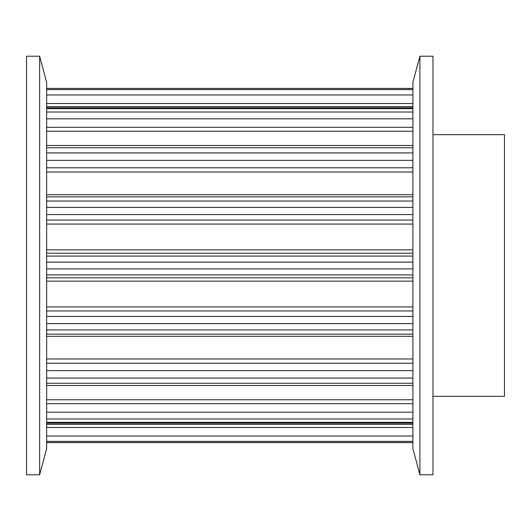 <?xml version="1.0" encoding="UTF-8"?>
<svg xmlns="http://www.w3.org/2000/svg" width="531" height="531" viewBox="0 0 531 531"><rect width="100%" height="100%" fill="white"/><g stroke="black" fill="none" stroke-linecap="round" stroke-linejoin="round"><path stroke-width="0.8" d="M412.886 265.5L412.886 82.378L419.895 56.213L419.895 474.787L412.886 448.622L412.886 265.5M419.895 474.787L432.977 474.787L432.977 56.213L419.895 56.213M46.642 82.378L46.642 448.622L39.633 474.787L39.633 56.213L46.642 82.378M39.633 56.213L26.55 56.213L26.55 474.787L39.633 474.787M432.977 134.695L504.45 134.695L504.45 396.305L432.977 396.305M46.642 442.608L412.886 442.608L46.642 442.608M46.642 423.167L412.886 423.167M46.642 385.499L412.886 385.499M46.642 334.138L412.886 334.138M46.642 196.862L412.886 196.862M46.642 145.501L412.886 145.501M46.642 107.833L412.886 107.833M46.642 88.392L412.886 88.392L46.642 88.392M412.886 442.535L46.642 442.535M412.886 441.361L46.642 441.361M412.886 436.024L46.642 436.024M412.886 427.495L46.642 427.495M412.886 424.362L46.642 424.362M412.886 422.351L46.642 422.351M412.886 418.979L46.642 418.979M412.886 412.182L46.642 412.182M412.886 403.686L46.642 403.686M412.886 399.77L46.642 399.77M412.886 383.256L46.642 383.256M412.886 378.079L46.642 378.079M412.886 370.651L46.642 370.651M412.886 363.204L46.642 363.204M412.886 358.989L46.642 358.989M412.886 336.302L46.642 336.302M412.886 329.95L46.642 329.95M412.886 323.605L46.642 323.605M412.886 316.436L46.642 316.436M412.886 310.94L46.642 310.94M412.886 306.925L46.642 306.925M412.886 281.131L46.642 281.131M412.886 277.806L46.642 277.806M412.886 274.919L46.642 274.919M412.886 268.878L46.642 268.878M412.886 262.122L46.642 262.122M412.886 256.081L46.642 256.081M412.886 253.194L46.642 253.194M412.886 249.869L46.642 249.869M412.886 224.075L46.642 224.075M412.886 220.06L46.642 220.06M412.886 214.564L46.642 214.564M412.886 207.395L46.642 207.395M412.886 201.05L46.642 201.05M412.886 194.698L46.642 194.698M412.886 172.011L46.642 172.011M412.886 167.796L46.642 167.796M412.886 160.349L46.642 160.349M412.886 152.921L46.642 152.921M412.886 147.744L46.642 147.744M412.886 131.23L46.642 131.23M412.886 127.314L46.642 127.314M412.886 118.818L46.642 118.818M412.886 112.021L46.642 112.021M412.886 108.649L46.642 108.649M412.886 106.638L46.642 106.638M412.886 103.505L46.642 103.505M412.886 94.976L46.642 94.976M412.886 89.639L46.642 89.639M412.886 88.465L46.642 88.465"/></g></svg>
